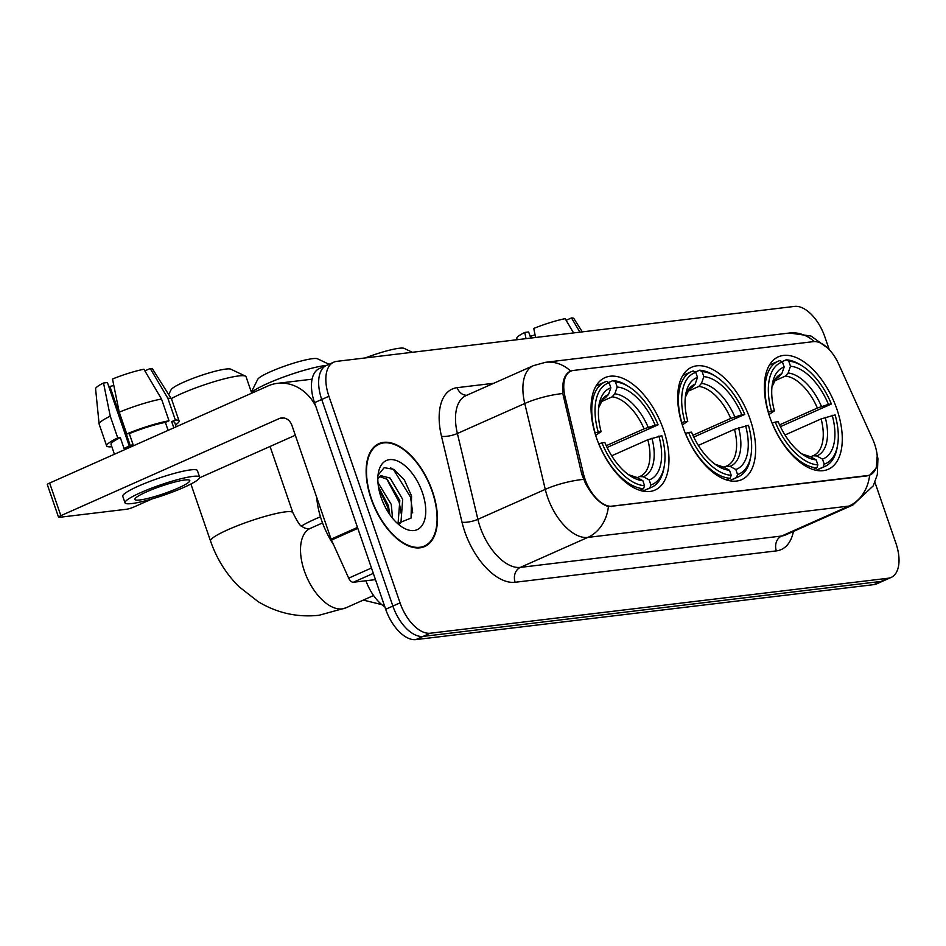 <?xml version="1.0" encoding="UTF-8"?>
<svg xmlns="http://www.w3.org/2000/svg" width="946" height="946" viewBox="0 0 946 946"><rect width="100%" height="100%" fill="white"/><g stroke="black" fill="none" stroke-linecap="round" stroke-linejoin="round"><path stroke-width="1.42" d="M750.19 419.421A61.525 32.696 66 0 0 691.668 367.225A61.525 32.696 66 0 0 683.142 427.474A61.525 32.696 66 0 0 741.664 479.669A61.525 32.696 66 0 0 750.19 419.421M663.536 429.827A61.525 32.696 66 0 0 605.014 377.631A61.525 32.696 66 0 0 596.488 437.88A61.525 32.696 66 0 0 655.01 490.075A61.525 32.696 66 0 0 663.536 429.827M836.843 409.027A61.525 32.696 66 0 0 778.322 356.831A61.525 32.696 66 0 0 769.796 417.068A61.525 32.696 66 0 0 828.318 469.263A61.525 32.696 66 0 0 836.843 409.027M874.612 444.123A31.348 16.661 66 0 0 872.602 439.05L838.582 363.879A31.348 16.661 66 0 0 813.418 341.636L573.489 370.442A31.348 16.661 66 0 0 570.864 371.151A31.348 16.661 66 0 0 565.022 396.717L583.422 473.769A31.348 16.661 66 0 0 612.109 506.205L867.648 475.531A31.348 16.661 66 0 0 870.273 474.809A31.348 16.661 66 0 0 874.612 444.123M384.856 606.906A34.825 18.506 -114 0 1 365.925 580.749M432.476 491.412A56.311 29.917 66 0 0 378.92 443.639A56.311 29.917 66 0 0 371.116 498.779A56.311 29.917 66 0 0 424.671 546.54A56.311 29.917 66 0 0 432.476 491.412M877.214 455.783L876.292 467.951L869.894 475.081L867.08 475.885L608.432 506.548C600.426 504.253 592.811 496.603 585.562 483.583L581.814 474.384L562.787 393.524C561.995 381.049 564.656 373.599 570.769 371.175L570.935 371.128M329.468 364.577A34.825 18.506 66 0 0 326.547 365.369L319.358 368.562A34.825 18.506 66 0 0 314.533 402.665L385.672 609.259L392.862 606.067A34.825 18.506 66 0 0 423.063 636.41L881.01 581.423A34.825 18.506 66 0 0 883.931 580.631A34.825 18.506 66 0 1 881.01 581.423L423.063 636.41A34.825 18.506 66 0 1 392.862 606.067L321.723 399.472L392.862 606.067L400.052 602.874A34.825 18.506 66 0 0 430.253 633.217L888.199 578.231A34.825 18.506 66 0 0 891.12 577.438A34.825 18.506 66 0 0 895.945 543.335L874.932 482.306M326.547 365.369A34.825 18.506 66 0 0 321.723 399.472A34.825 18.506 66 0 1 326.547 365.369L333.737 362.176A34.825 18.506 66 0 0 328.912 396.268L400.052 602.874M569.811 371.518L570.769 371.175A40.631 33.973 -96.8 0 0 545.57 362.294L533.426 365.641L466.023 395.605A46.437 24.679 66 0 0 457.379 433.481L477.884 519.33A46.437 24.679 66 0 0 480.095 526.934A46.437 24.679 66 0 0 520.371 567.387L781.609 536.027A46.437 24.679 66 0 0 785.499 534.963L852.89 504.998A46.437 24.679 -114 0 1 849 506.063A40.631 33.973 -96.8 0 0 869.658 475.188M829.228 349.582L824.806 336.741A34.825 18.506 66 0 0 794.593 306.398L336.658 361.372A34.825 18.506 66 0 0 333.737 362.176M385.672 609.259A34.825 18.506 66 0 0 415.873 639.602L873.82 584.628A34.825 18.506 66 0 0 876.741 583.824L891.12 577.438M531.877 337.935L531.167 335.854A23.224 3.181 161 0 0 535.081 334.943M579.922 332.164L571.49 317.927L566.134 320.304M582.298 331.88L573.879 318.554A30.189 4.127 161 0 0 571.49 317.927M535.59 337.486L533.757 328.439A30.189 4.127 161 0 1 565.164 318.684L573.595 332.933M530.765 338.065L528.66 331.963L524.77 332.436L526.023 338.644M524.77 332.436A30.189 4.127 161 0 0 516.835 338.195L516.989 339.72M531.167 335.854L530.15 336.303M371.435 498.731A55.719 29.61 66 0 0 424.435 546.008A55.719 29.61 66 0 0 432.156 491.447A55.719 29.61 66 0 0 379.157 444.171A55.719 29.61 66 0 0 371.435 498.731M316.721 497.371A58.049 30.851 66 0 0 321.652 520.466A58.049 30.851 66 0 0 333.536 544.66M377.974 482.614L391.266 504.419L392.555 518.254M378.459 486.788L388.416 505.684L389.835 514.659M377.844 478.7L380.883 475.672L390.107 478.073L402.677 499.334L400.962 522.322L399.531 524.06M379.547 476.524L387.257 479.338L399.827 500.611L398.041 523.682M422.413 492.618A37.852 20.114 66 0 0 397.758 461.092A37.852 20.114 66 0 0 378.294 473.284A37.852 20.114 66 0 0 381.179 497.572A37.852 20.114 66 0 0 402.251 527.147A37.852 20.114 66 0 0 422.413 492.618M397.545 523.528L411.072 518.041L411.569 495.988L404.332 479.882L393.974 469.393L384.194 467.655L378.175 474.987M390.532 467.797L393.619 469.748L410.599 497.229L412.704 512.909M386.713 478.936L399.188 502.302L401.199 513.477M378.707 488.219L387.765 507.375L389.22 513.761M365.31 357.931A31.928 4.375 -19 0 1 399.177 348.258A31.928 4.375 -19 0 1 404.167 348.388L412.35 352.29M768.258 412.243L771.51 411.203A55.258 29.361 66 0 1 782.437 361.951L784.163 366.989A49.925 26.523 66 0 0 772.314 384.289A49.925 26.523 66 0 0 774.431 410.86L768.956 414.537M778.168 377.241L781.798 373.765L784.163 366.989M781.964 361.703L786.209 359.811L788.763 361.195A55.258 29.361 66 0 1 802.669 366.244A55.258 29.361 66 0 1 831.392 404.013L828.46 404.368A49.925 26.523 66 0 0 790.489 366.232L788.124 373.008L785.499 376.035L774.325 381.002M779.551 424.872L817.379 408.057L828.46 404.368M831.392 404.013L780.403 426.67M772.184 423.028A57.588 30.603 66 0 0 816.836 467.88L817.876 464.9A55.258 29.361 66 0 1 775.247 422.082L772.054 423.087M813.111 469.535L816.836 467.88M782.437 361.951L779.882 360.568A57.588 30.603 66 0 0 778.132 361.23A57.588 30.603 66 0 0 768.436 412.16M802.669 366.244L800.836 365.073A57.588 30.603 66 0 0 786.209 359.811M775.247 422.082L778.18 421.727A49.925 26.523 66 0 0 803.911 455.333A49.925 26.523 66 0 0 816.15 459.862L817.876 464.9M774.431 410.86L771.51 411.203M790.489 366.232L788.763 361.195M816.15 459.862L810.355 456.705L801.735 453.844M837.636 444.88A55.258 29.361 66 0 1 824.203 464.143L823.162 467.123A57.588 30.603 66 0 0 824.924 466.461A57.588 30.603 66 0 0 837.281 447.02L837.636 444.88A55.258 29.361 66 0 0 835.129 414.892L821.128 418.924L784.991 434.994M823.162 467.123L816.008 470.304M824.203 464.143L822.476 459.106A49.925 26.523 66 0 0 832.208 415.247M810.568 456.823L812.957 455.759L816.682 455.948L822.476 459.106M812.957 455.759L813.525 455.523A42.96 22.822 66 0 0 821.128 418.924M251.352 392.117L257.714 379.381A31.928 4.375 -19 0 1 280.016 367.817A31.928 4.375 -19 0 1 312.523 358.664A31.928 4.375 -19 0 1 317.501 358.794L329.019 364.269M326.441 365.416A43.54 5.96 161 0 0 325.247 365.546A43.54 5.96 161 0 0 283.847 376.934A43.54 5.96 161 0 0 251.494 392.555M681.605 422.637L684.857 421.609A55.258 29.361 66 0 1 695.783 372.357L697.509 377.395A49.925 26.523 66 0 0 685.661 394.695A49.925 26.523 66 0 0 687.777 421.254L682.303 424.931M691.514 387.647L695.144 384.171L697.509 377.395M695.31 372.097L699.555 370.217L702.109 371.601A55.258 29.361 66 0 1 716.016 376.638A55.258 29.361 66 0 1 744.739 414.419L741.806 414.774A49.925 26.523 66 0 0 703.836 376.638L701.471 383.414L698.846 386.429L687.671 391.408M692.898 435.278L730.726 418.451L741.806 414.774M744.739 414.419L693.749 437.076M685.531 433.434A57.588 30.603 66 0 0 730.182 478.286L731.223 475.306A55.258 29.361 66 0 1 688.593 432.488L685.401 433.493M726.457 479.941L730.182 478.286M695.783 372.357L693.229 370.974A57.588 30.603 66 0 0 691.467 371.636A57.588 30.603 66 0 0 681.782 422.566M716.016 376.638L714.183 375.479A57.588 30.603 66 0 0 699.555 370.217M688.593 432.488L691.526 432.133A49.925 26.523 66 0 0 717.257 465.739A49.925 26.523 66 0 0 729.496 470.268L731.223 475.306M687.777 421.254L684.857 421.609M703.836 376.638L702.109 371.601M729.496 470.268L723.702 467.111L715.081 464.25M750.982 455.286A55.258 29.361 66 0 1 737.549 474.537L736.508 477.529A57.588 30.603 66 0 0 738.27 476.867A57.588 30.603 66 0 0 750.627 457.426L750.982 455.286A55.258 29.361 66 0 0 748.475 425.298L734.474 429.33L698.337 445.4M736.508 477.529L729.354 480.71M737.549 474.537L735.822 469.512A49.925 26.523 66 0 0 745.554 425.641M723.915 467.218L726.303 466.165L730.028 466.354L735.822 469.512M726.303 466.165L726.871 465.929A42.96 22.822 66 0 0 734.474 429.33M168.672 394.553L171.06 389.787A31.928 4.375 -19 0 1 193.351 378.223A31.928 4.375 -19 0 1 225.858 369.07A31.928 4.375 -19 0 1 230.848 369.188L245.392 376.118A43.54 5.96 161 0 0 238.593 375.952A43.54 5.96 161 0 0 171.25 398.633M594.939 433.043L598.203 432.015A55.258 29.361 66 0 1 609.129 382.763L610.856 387.801A49.925 26.523 66 0 0 599.007 405.089A49.925 26.523 66 0 0 601.124 431.66L595.649 435.337M604.861 398.041L608.491 394.577L610.856 387.801M608.656 382.503L612.902 380.611L615.456 382.007A55.258 29.361 66 0 1 629.362 387.044A55.258 29.361 66 0 1 658.085 424.825L655.152 425.18A49.925 26.523 66 0 0 617.182 387.032L614.817 393.82L612.192 396.835L601.017 401.802M606.244 445.684L644.072 428.857L655.152 425.18M658.085 424.825L607.096 447.47M598.877 443.84A57.588 30.603 66 0 0 643.528 488.692L644.569 485.712A55.258 29.361 66 0 1 601.94 442.882L598.747 443.887M639.803 490.347L643.528 488.692M609.129 382.763L606.575 381.38A57.588 30.603 66 0 0 604.813 382.042A57.588 30.603 66 0 0 595.129 432.961M629.362 387.044L627.529 385.885A57.588 30.603 66 0 0 612.902 380.611M601.94 442.882L604.872 442.539A49.925 26.523 66 0 0 630.604 476.134A49.925 26.523 66 0 0 642.842 480.674L644.569 485.712M601.124 431.66L598.203 432.015M617.182 387.032L615.456 382.007M642.842 480.674L637.048 477.517L628.428 474.656M664.328 465.692A55.258 29.361 66 0 1 650.895 484.943L649.855 487.935A57.588 30.603 66 0 0 651.605 487.273A57.588 30.603 66 0 0 663.974 467.832L664.328 465.692A55.258 29.361 66 0 0 661.822 435.692L647.821 439.736L611.684 455.806M649.855 487.935L642.701 491.116M650.895 484.943L649.169 479.918A49.925 26.523 66 0 0 658.901 436.047M637.249 477.624L639.65 476.559L643.375 476.76L649.169 479.918M639.65 476.559L640.206 476.335A42.96 22.822 66 0 0 647.821 439.736M251.719 393.193L246.055 376.756A43.54 5.96 161 0 0 245.392 376.118M373.315 573.382L353.355 582.263L375.456 579.614M315.68 406A46.437 38.821 -96.8 0 0 277.426 383.343A46.437 38.821 -96.8 0 0 267.99 385.956L49.63 483.051L60.863 515.676L279.224 418.57A11.612 9.708 83.2 0 1 281.577 417.919A11.612 9.708 83.2 0 1 291.947 425.452L331.1 539.149L357.482 527.419M60.863 515.676A5.806 0.792 161 0 0 58.534 517.19L47.3 484.565A5.806 0.792 -19 0 1 49.63 483.051M58.534 517.19A5.806 0.792 161 0 0 59.527 517.296L126.575 509.244A5.806 0.792 161 0 0 134.226 506.867L152.07 498.932M199.618 477.789L295.318 435.231M353.355 582.263A5.806 3.086 -114 0 1 348.696 578.148L331.478 540.083A5.806 3.086 -114 0 1 331.1 539.149M139.866 499.973A29.019 3.973 161 0 0 171.238 490.95A29.019 3.973 161 0 0 189.779 480.533A29.019 3.973 161 0 0 184.801 479.989A29.019 3.973 161 0 0 153.429 489.011A29.019 3.973 161 0 0 134.888 499.429A29.019 3.973 161 0 0 139.866 499.973M130.288 445.637L109.902 386.429A23.224 3.181 161 0 0 113.816 385.519M161.53 399.035A38.313 5.25 161 0 0 119.243 412.172L112.503 379.015A30.189 4.127 161 0 1 143.91 369.259L161.53 399.035L169.015 420.781L165.373 422.401L168.116 430.371M165.373 422.401A33.666 4.612 161 0 0 129.295 433.611L126.729 433.918L119.243 412.172M129.283 446.074L107.406 382.539L103.516 383.012L110.256 416.169L117.742 437.915L120.308 437.608L124.044 448.487A33.666 4.612 161 0 1 133.031 444.49L129.295 433.611M120.308 437.608A33.666 4.612 161 0 0 111.037 444.407L114.419 454.246M199.653 477.127L197.407 470.611A39.472 5.404 161 0 0 190.643 469.878A39.472 5.404 161 0 0 147.978 482.141A39.472 5.404 161 0 0 122.767 496.307L125.014 502.834A39.472 5.404 161 0 0 131.778 503.568A39.472 5.404 161 0 0 174.454 491.293A39.472 5.404 161 0 0 199.653 477.127A39.472 5.404 161 0 0 192.889 476.394A39.472 5.404 161 0 0 150.225 488.668A39.472 5.404 161 0 0 125.014 502.834M176.181 426.776L174.703 422.484A33.666 4.612 161 0 0 171.699 421.644L175.341 420.024L167.856 398.278L150.237 368.502L144.868 370.879M175.507 424.849A38.313 5.25 161 0 0 179.09 420.97A38.313 5.25 161 0 0 175.341 420.024M169.015 420.781A38.313 5.25 161 0 0 126.729 433.918M117.742 437.915A38.313 5.25 161 0 0 106.638 445.909A38.313 5.25 161 0 0 110.386 446.855L111.675 446.276M179.09 420.97L171.604 399.224A38.313 5.25 161 0 0 171.522 399.07A38.313 5.25 161 0 0 167.856 398.278M110.256 416.169A38.313 5.25 161 0 0 99.117 423.997A38.313 5.25 161 0 0 99.153 424.163L106.638 445.909M171.522 399.07L152.625 369.129A30.189 4.127 161 0 0 150.237 368.502M103.516 383.012A30.189 4.127 161 0 0 95.581 388.771L99.117 423.997M173.828 427.829L171.699 421.644M109.902 386.429L108.896 386.879M565.022 396.717L563.426 397.426M583.422 473.769L581.825 474.478M612.109 506.205L611.222 506.595M867.648 475.531L866.761 475.921M793.422 531.439A58.049 30.851 -114 0 1 776.359 550.891L515.132 582.263A11.612 9.708 83.2 0 1 520.371 567.387L587.773 537.423A46.437 24.679 -114 0 1 547.498 496.969A46.437 24.679 -114 0 1 545.274 489.366L524.77 403.504A46.437 24.679 -114 0 1 533.426 365.641M515.132 582.263A58.049 30.851 -114 0 1 464.782 531.687A58.049 30.851 -114 0 1 462.015 522.192L441.51 436.331A58.049 30.851 -114 0 1 457.19 387.671L493.753 383.272M608.432 506.548A40.631 33.973 83.2 0 1 587.773 537.423L849 506.063L781.609 536.027A11.612 9.708 83.2 0 0 776.359 550.891M545.57 362.294L789.402 333.016A40.631 33.973 83.2 0 1 814.246 341.565M562.787 393.524A40.631 11.376 166.6 0 0 524.77 403.504L457.379 433.481A11.612 3.252 -13.4 0 1 441.51 436.331M583.505 479.35A40.631 11.376 166.6 0 0 545.274 489.366L477.884 519.33A11.612 3.252 -13.4 0 1 462.015 522.192M430.253 633.217L415.873 639.602M888.199 578.231L873.82 584.628M328.912 396.268L314.533 402.665M466.827 395.251A11.612 9.708 83.2 0 1 457.19 387.671M779.185 376.792A42.96 22.822 66 0 0 778.617 377.028L775.886 378.979L771.971 386.89M817.379 408.057A42.96 22.822 66 0 0 785.499 376.035M801.782 453.879A44.651 23.733 66 0 0 810.355 456.705M781.798 373.765A44.651 23.733 66 0 0 771.971 386.843M821.495 406.532A44.651 23.733 66 0 0 788.124 373.008M816.682 455.948A44.651 23.733 66 0 0 825.243 417.399M301.597 525.988A43.54 5.96 -19 0 1 320.458 516.812M692.519 387.198A42.96 22.822 66 0 0 691.964 387.422L689.232 389.385L685.318 397.296M730.726 418.451A42.96 22.822 66 0 0 698.846 386.429M715.129 464.273A44.651 23.733 66 0 0 723.702 467.111M695.144 384.171A44.651 23.733 66 0 0 685.318 397.249M734.841 416.926A44.651 23.733 66 0 0 701.471 383.414M730.028 466.354A44.651 23.733 66 0 0 738.59 427.805M373.575 595.531L345.763 607.9A43.54 23.13 -114 0 1 342.121 608.893A43.54 23.13 -114 0 1 304.352 570.958A43.54 23.13 -114 0 1 310.383 528.341L308.727 528.814C305.783 528.637 303.5 527.773 301.88 526.224C300.651 526.721 297.647 522.204 292.858 512.673L270.059 446.465M345.763 607.9L319.109 615.255C297.446 617.62 277.131 613.091 258.163 601.668L238.912 586.615C226.082 573.808 216.622 558.613 210.532 541.029A43.54 5.96 -19 0 1 238.333 525.397A43.54 5.96 -19 0 1 285.396 511.869A43.54 5.96 -19 0 1 292.858 512.673M605.866 397.592A42.96 22.822 66 0 0 605.31 397.828L602.578 399.78L598.664 407.702M644.072 428.857A42.96 22.822 66 0 0 612.192 396.835M628.475 474.679A44.651 23.733 66 0 0 637.048 477.517M608.491 394.577A44.651 23.733 66 0 0 598.664 407.643M648.187 427.332A44.651 23.733 66 0 0 614.817 393.82M643.375 476.76A44.651 23.733 66 0 0 651.924 438.211M279.224 418.57L284.025 418.002M357.813 528.376L331.478 540.083M348.696 578.148L371.471 568.014M570.864 371.151L568.771 372.085M870.273 474.809L868.546 475.578M789.402 333.016L811.041 336.031L827.963 348.305M876.93 453.465L877.923 458.739L877.332 474.561L873.288 485.818L852.89 504.998M420.521 547.746L424.435 546.008M375.243 445.909L379.157 444.171M769.394 365.109L778.132 361.23M816.185 470.339L824.924 466.461M682.74 375.515L691.467 371.636M729.532 480.745L738.27 476.867M381.735 604.6L363.335 600.083M210.532 541.029L190.903 484.033M596.086 385.921L604.813 382.042M642.878 491.151L651.605 487.273M322.527 522.937L310.383 528.341M277.426 383.343L312.097 379.18"/></g></svg>
